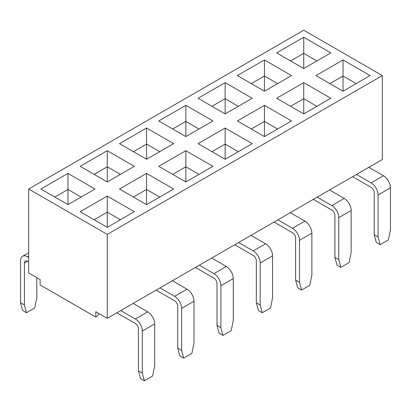 <?xml version="1.0" encoding="UTF-8"?>
<svg xmlns="http://www.w3.org/2000/svg" width="411" height="411" viewBox="0 0 411 411"><rect width="100%" height="100%" fill="white"/><g stroke="black" fill="none" stroke-linecap="round" stroke-linejoin="round"><path stroke-width="0.62" d="M116.852 312.812L135.342 323.483A4.377 2.528 60 0 1 138.435 328.846L138.435 370.825L142.304 373.06L142.304 331.076A9.843 5.682 -120 0 0 135.342 319.018L147.719 311.872A9.843 5.682 60 0 1 154.68 323.93L142.304 331.076M156.149 290.125L174.634 300.801A4.377 2.528 60 0 1 177.732 306.159L177.732 348.138L181.6 350.372L181.6 308.389A9.843 5.682 -120 0 0 174.634 296.331L187.015 289.185A9.843 5.682 60 0 1 193.977 301.242L181.6 308.389M195.446 267.438L213.931 278.113A4.377 2.528 60 0 1 217.023 283.472L217.023 325.45L220.892 327.685L220.892 285.702A9.843 5.682 -120 0 0 213.931 273.644L226.307 266.498A9.843 5.682 60 0 1 233.268 278.56L220.892 285.702M234.738 244.751L253.227 255.426A4.377 2.528 60 0 1 256.32 260.785L256.32 302.763L260.189 304.998L260.189 263.014A9.843 5.682 -120 0 0 253.227 250.957L265.604 243.815A9.843 5.682 60 0 1 272.565 255.873L260.189 263.014M274.034 222.063L292.524 232.739A4.377 2.528 60 0 1 295.617 238.097L295.617 280.076L299.485 282.311L299.485 240.332A9.843 5.682 -120 0 0 292.524 228.269L304.9 221.128A9.843 5.682 60 0 1 311.862 233.186L299.485 240.332M313.331 199.376L331.816 210.052A4.377 2.528 60 0 1 334.908 215.41L334.908 257.389L338.777 259.624L338.777 217.645A9.843 5.682 -120 0 0 331.816 205.587L344.192 198.441A9.843 5.682 60 0 1 351.153 210.499L338.777 217.645M352.623 176.689L371.112 187.365A4.377 2.528 60 0 1 374.205 192.723L374.205 234.702L378.074 236.936L378.074 194.958A9.843 5.682 -120 0 0 371.112 182.9L383.489 175.754A9.843 5.682 60 0 1 390.45 187.812L378.074 194.958M28.672 189.014L303.739 30.209L382.328 75.583L107.261 234.388L28.672 189.014L28.672 272.976L40.119 279.583L40.119 284.946L95.814 317.097L95.814 311.738L107.261 318.35L160.018 287.89L174.634 296.331M160.018 287.89L382.328 159.54L382.328 75.583M330.809 98.27L303.739 113.898L276.665 98.27L303.739 82.637L330.809 98.27M291.517 120.952L264.443 136.586L237.368 120.952L264.443 105.324L291.517 120.952M173.632 189.014L146.557 204.647L119.483 189.014L146.557 173.385L173.632 189.014M252.22 143.639L225.146 159.273L198.076 143.639L225.146 128.011L252.22 143.639M212.924 166.327L185.854 181.96L158.78 166.327L185.854 150.698L212.924 166.327M370.106 75.583L343.031 91.211L315.961 75.583L343.031 59.949L370.106 75.583M134.335 211.701L107.261 227.334L80.191 211.701L107.261 196.073L134.335 211.701M67.969 204.647L40.895 189.014L67.969 173.385L95.039 189.014L67.969 204.647L67.969 189.461L54.817 197.054M303.739 68.524L276.665 52.896L303.739 37.262L330.809 52.896L303.739 68.524L303.739 53.343L290.587 60.931M225.146 113.898L198.076 98.27L225.146 82.637L252.22 98.27L225.146 113.898L225.146 98.717L211.999 106.305M264.443 91.211L237.368 75.583L264.443 59.949L291.517 75.583L264.443 91.211L264.443 76.03L251.291 83.618M185.854 136.586L158.78 120.952L185.854 105.324L212.924 120.952L185.854 136.586L185.854 121.399L172.702 128.992M146.557 159.273L119.483 143.639L146.557 128.011L173.632 143.639L146.557 159.273L146.557 144.086L133.405 151.68M107.261 181.96L80.191 166.327L107.261 150.698L134.335 166.327L107.261 181.96L107.261 166.774L94.114 174.367M107.261 318.35L107.261 234.388M316.886 60.931L303.739 53.343L303.739 37.262M95.814 317.097A6.566 3.791 120 0 0 99.097 313.634M277.595 83.618L264.443 76.03L264.443 59.949M238.298 106.305L225.146 98.717L225.146 82.637M199.001 128.992L185.854 121.399L185.854 105.324M159.709 151.68L146.557 144.086L146.557 128.011M120.413 174.367L107.261 166.774L107.261 150.698M81.116 197.054L67.969 189.461L67.969 173.385M36.795 277.666L36.795 297.852L34.719 307.978L26.489 312.73L22.62 310.5L20.55 302.763L20.55 260.785A9.843 5.682 -120 0 1 22.59 256.279A9.843 5.682 -120 0 1 27.511 256.762L28.672 257.435M20.55 302.763L24.419 304.998L26.489 312.73M24.419 263.014A4.377 2.528 60 0 1 25.323 261.016A4.377 2.528 60 0 1 27.511 261.232L24.419 263.014L24.419 304.998M28.672 261.899L27.511 261.232M356.183 83.618L343.031 76.03L343.031 91.211M343.031 59.949L343.031 76.03L329.884 83.618M368.867 167.313L383.489 175.754M378.074 236.936L380.144 244.673L388.38 239.921L390.45 229.79L390.45 187.812M356.491 174.459L371.112 182.9M380.144 244.673L376.281 242.439L374.205 234.702M316.886 106.305L303.739 98.717L303.739 113.898M303.739 82.637L303.739 98.717L290.587 106.305M277.595 128.992L264.443 121.399L264.443 136.586M264.443 105.324L264.443 121.399L251.291 128.992M238.298 151.68L225.146 144.086L225.146 159.273M225.146 128.011L225.146 144.086L211.999 151.68M199.001 174.367L185.854 166.774L185.854 181.96M185.854 150.698L185.854 166.774L172.702 174.367M159.709 197.054L146.557 189.461L146.557 204.647M146.557 173.385L146.557 189.461L133.405 197.054M120.413 219.741L107.261 212.148L107.261 227.334M107.261 196.073L107.261 212.148L94.114 219.741M329.576 190L344.192 198.441M338.777 259.624L340.853 267.361L349.083 262.608L351.153 252.477L351.153 210.499M317.2 197.146L331.816 205.587M290.279 212.687L304.9 221.128M299.485 282.311L301.556 290.048L309.786 285.296L311.862 275.165L311.862 233.186M277.903 219.834L292.524 228.269M250.982 235.375L265.604 243.815M260.189 304.998L262.259 312.73L270.495 307.978L272.565 297.852L272.565 255.873M238.606 242.516L253.227 250.957M211.691 258.062L226.307 266.498M220.892 327.685L222.968 335.417L231.198 330.665L233.268 320.539L233.268 278.56M199.309 265.203L213.931 273.644M172.394 280.744L187.015 289.185M181.6 350.372L183.671 358.104L191.901 353.352L193.977 343.226L193.977 301.242M133.097 303.431L147.719 311.872M142.304 373.06L144.374 380.792L152.604 376.039L154.68 365.913L154.68 323.93M120.721 310.577L135.342 319.018M340.853 267.361L336.984 265.126L334.908 257.389M301.556 290.048L297.687 287.813L295.617 280.076M262.259 312.73L258.396 310.5L256.32 302.763M222.968 335.417L219.099 333.187L217.023 325.45M183.671 358.104L179.802 355.875L177.732 348.138M144.374 380.792L140.505 378.562L138.435 370.825M28.672 256.094L27.511 256.762M28.672 252.765L22.59 256.279"/></g></svg>
